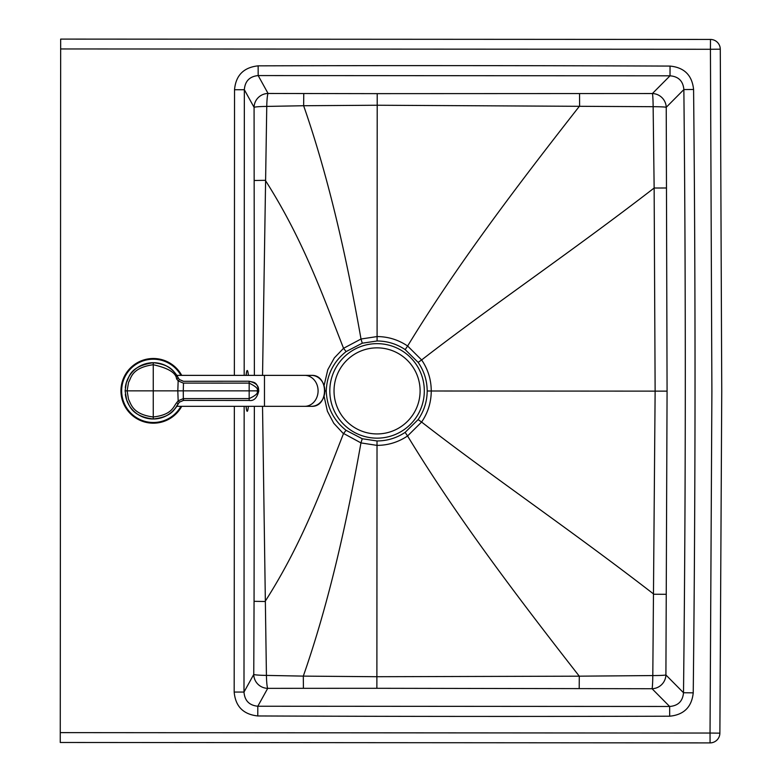 <?xml version="1.0" encoding="UTF-8"?>
<svg xmlns="http://www.w3.org/2000/svg" width="782" height="782" viewBox="0 0 782 782"><rect width="100%" height="100%" fill="white"/><g stroke="black" fill="none" stroke-linecap="round" stroke-linejoin="round"><path stroke-width="1.17" d="M720.281 49.188A9.853 9.853 0 0 0 710.486 39.432L710.427 49.276L720.281 49.188L721.747 391.176L720.281 49.188A9.853 9.853 29.7 0 0 710.486 39.432L60.664 39.1L60.253 742.48L710.076 742.9L710.036 733.047L719.88 733.154A9.853 9.853 -29.6 0 1 710.076 742.9L60.253 742.48M427.197 391C427.089 401.479 424.059 411.009 418.116 419.602L405.135 432.368C396.621 438.037 387.246 440.901 377.022 440.96L362.232 438.741L346.055 430.315C333.523 420.325 326.925 407.207 326.241 390.941C326.944 374.686 333.562 361.567 346.103 351.597L362.281 343.19L377.08 340.981C387.305 341.05 396.67 343.933 405.184 349.613L418.145 362.389C424.079 370.991 427.089 380.531 427.197 391L431.253 391C431.195 402.349 427.969 412.7 421.606 422.045L407.569 435.965C398.331 442.172 388.146 445.32 377.022 445.388L377.022 440.96M324.071 396.239L327.404 411.224L333.767 423.267L342.878 433.091L360.952 442.905L377.022 445.388L376.885 676.713L579.276 676.176C515.797 594.946 455.877 515.602 407.569 435.965L405.135 432.368M254.375 375.37L254.082 107.359A14.066 13.851 151.1 0 1 268.07 93.469L377.207 93.644L377.09 336.563C388.204 336.641 398.38 339.789 407.627 346.015L421.635 359.945C427.998 369.309 431.205 379.661 431.253 391L655.13 391.137L654.143 188.022C571.837 251.569 489.64 307.218 421.635 359.945L418.145 362.389M377.08 340.981L377.09 336.563L361.01 339.017L343.552 348.303L334.344 357.892L327.805 369.681L324.09 385.516M257.777 715.96L257.816 706.234C249.263 705.374 244.658 700.652 243.994 692.06L234.18 692.06C235.441 706.429 243.3 714.396 257.777 715.96A63328.823 63328.823 0 0 0 669.675 716.204L669.646 706.469C678.131 705.794 682.754 701.21 683.507 692.735L693.233 692.842A28151.55 28151.55 0 0 0 693.585 89.471C692.109 75.267 684.27 67.467 670.047 66.079A63328.823 63328.823 0 0 0 258.148 65.844L258.177 75.571C249.624 76.421 245.01 81.133 244.346 89.725L234.532 89.725C235.802 75.355 243.681 67.399 258.148 65.844M693.585 89.471L683.859 89.568L666.235 107.3L667.075 391.137L665.912 674.974L683.507 692.735C685.775 491.683 685.892 290.621 683.859 89.568C683.116 81.084 678.502 76.499 670.018 75.815L670.047 66.079M377.207 93.644L652.393 93.537L670.018 75.815L258.177 75.571L268.07 93.469A14.066 1.359 -89.3 0 0 266.76 106.411L303.641 105.736C329.202 179.146 347.091 260.044 361.01 339.017L362.281 343.19M376.865 688.297L267.718 688.346L257.816 706.234L669.646 706.469L652.051 688.727L376.865 688.297L376.885 676.713L303.308 676.117C328.958 602.746 346.944 521.858 360.952 442.905L362.232 438.741M262.547 375.37L266.76 106.411A14.066 0.968 179.7 0 0 254.082 107.359L244.346 89.725L244.18 375.37M303.758 93.693L303.641 105.736L377.217 105.238L653.136 106.694L654.143 188.022L666.499 187.993M262.527 406.327L266.427 675.404L303.308 676.117L303.406 688.17M579.198 688.453L579.276 676.176L652.804 675.57A14.066 0.802 90.4 0 1 652.051 688.727A14.066 13.734 -44.8 0 0 665.912 674.974A14.066 0.743 0.1 0 1 652.804 675.57L655.13 391.137L667.075 391.137M652.393 93.537A14.066 0.802 -90.3 0 1 653.136 106.694A14.066 0.743 -0.1 0 1 666.235 107.3A14.066 13.734 -135.2 0 0 652.393 93.537M244.16 406.327L243.994 692.06L253.759 674.446A14.066 13.851 29 0 0 267.718 688.346A14.066 1.359 89.3 0 1 266.427 675.404A14.066 0.968 -179.6 0 1 253.759 674.446L254.062 601.319L265.078 601.495C303.24 541.848 323.074 485.378 343.503 433.599L346.055 430.315M365.585 345.058L365.585 345.058A47.252 47.252 75.9 0 0 329.808 390.902A47.252 47.252 75.9 0 0 388.537 436.737L388.537 436.737A47.252 47.252 75.9 0 0 422.896 379.417A47.252 47.252 75.9 0 0 329.808 390.902A47.252 47.252 75.9 0 0 388.546 436.737A47.252 47.252 75.9 0 0 422.896 379.417A47.252 47.252 75.9 0 0 329.808 390.902A47.252 47.252 75.9 0 0 388.546 436.737L388.546 436.737M178.658 378.625L176.81 375.37L178.658 378.625A28.142 28.142 0 0 0 153.282 362.711C172.49 364.832 174.552 372.936 178.316 378.048A28.142 28.142 0 0 0 125.335 387.334L125.306 387.598M125.335 394.372A28.142 28.142 0 0 0 178.316 403.659C174.806 407.911 173.604 416.62 153.252 418.996A28.142 28.142 0 0 0 178.658 403.072M177.563 405.125L176.81 406.327L177.563 405.125M125.11 390.853L126.401 382.418C129.284 378.664 127.896 366.621 153.252 362.711L153.252 364.725C168.189 368.068 175.97 372.779 176.585 378.869L178.159 380.893L183.271 383.092L249.165 383.121C256.154 386.572 258.744 389.153 256.926 390.853L249.165 390.853L249.165 398.585L183.271 398.615L178.159 400.814L176.585 402.838C173.301 406.748 172.138 414.792 153.252 416.982C132.002 414.323 130.965 403.326 128.522 399.348L127.124 390.853L125.11 390.853L126.655 400.032C129.274 404.294 130.408 416.151 153.252 418.996L153.252 390.853L127.124 390.853L128.561 382.242C131.122 378.967 130.711 367.882 153.252 364.725L153.252 390.853L183.271 390.853L183.487 383.092M178.316 378.048L179.43 379.553L178.316 378.048L176.585 378.869M249.165 400.413L249.165 398.585C256.066 395.418 258.647 392.838 256.926 390.853L258.793 390.853C257.131 397.94 253.925 401.146 249.165 400.472L183.33 400.423L179.42 402.153L178.159 400.814L177.807 390.853L178.159 380.893L179.43 379.553L183.487 381.284L249.165 381.225L249.165 390.853L183.271 390.853L183.33 400.482L179.43 402.153L178.316 403.659L176.585 402.838M183.487 400.423L183.487 398.605M249.165 381.284C260.895 383.884 258.031 390.599 258.734 390.853L258.793 390.853C256.995 381.127 253.505 382.584 249.165 381.225L183.487 381.284M181.727 375.37A32.365 32.365 0 0 0 121.396 385.497A32.365 32.365 0 0 0 181.727 406.327M248.393 375.37A20.4 1.779 90 0 0 246.086 375.37M246.056 406.327A20.4 1.779 90 0 0 248.383 406.327M254.355 406.327L254.062 601.319M60.263 732.626L710.036 733.047L711.894 391.166L710.427 49.276L60.654 48.953M721.747 391.176L719.88 733.154L721.747 391.176M666.264 594.291L653.908 594.242C571.662 530.587 489.542 474.86 421.606 422.045L418.116 419.602M579.54 93.723L579.599 106C516.032 187.162 456.014 266.427 407.627 346.015L405.184 349.613M254.306 180.486L265.323 180.319C303.416 240.015 323.181 296.505 343.552 348.303L346.103 351.597M324.911 390.941L326.241 390.941M234.18 692.06L234.346 406.327M234.365 375.37L234.532 89.725M693.233 692.842C691.747 707.045 683.888 714.826 669.675 716.204M665.511 391.137L657.76 391.137M334.031 390.902A43.03 43.03 75.9 0 0 398.585 428.165A43.03 43.03 75.9 0 0 398.585 353.63A43.03 43.03 75.9 0 0 334.031 390.902M176.81 375.37L264.472 375.37L264.472 406.327L311.432 406.327A15.474 13.402 90 0 0 324.843 390.853A15.474 13.402 90 0 0 311.432 375.37C328.841 374.451 328.841 407.256 311.432 406.327M264.472 375.37L304.687 375.37A15.474 13.402 90 0 1 318.088 390.853A15.474 13.402 90 0 1 304.687 406.327M181.395 390.853L187.025 390.853M183.33 381.274L179.43 379.553M179.42 402.153L178.316 403.659C172.832 413.463 164.474 418.565 153.252 418.996M183.33 400.423L249.165 400.472M180.925 375.37A31.661 31.661 0 0 0 122.109 385.487A31.661 31.661 0 0 0 180.925 406.327M246.496 409.514L246.086 406.327M246.115 375.37L246.516 372.281M710.486 39.432L60.664 39.1M710.076 742.9A9.853 9.853 0 0 0 719.88 733.154M176.81 406.327L264.472 406.327M304.687 375.37L311.432 375.37"/></g></svg>
